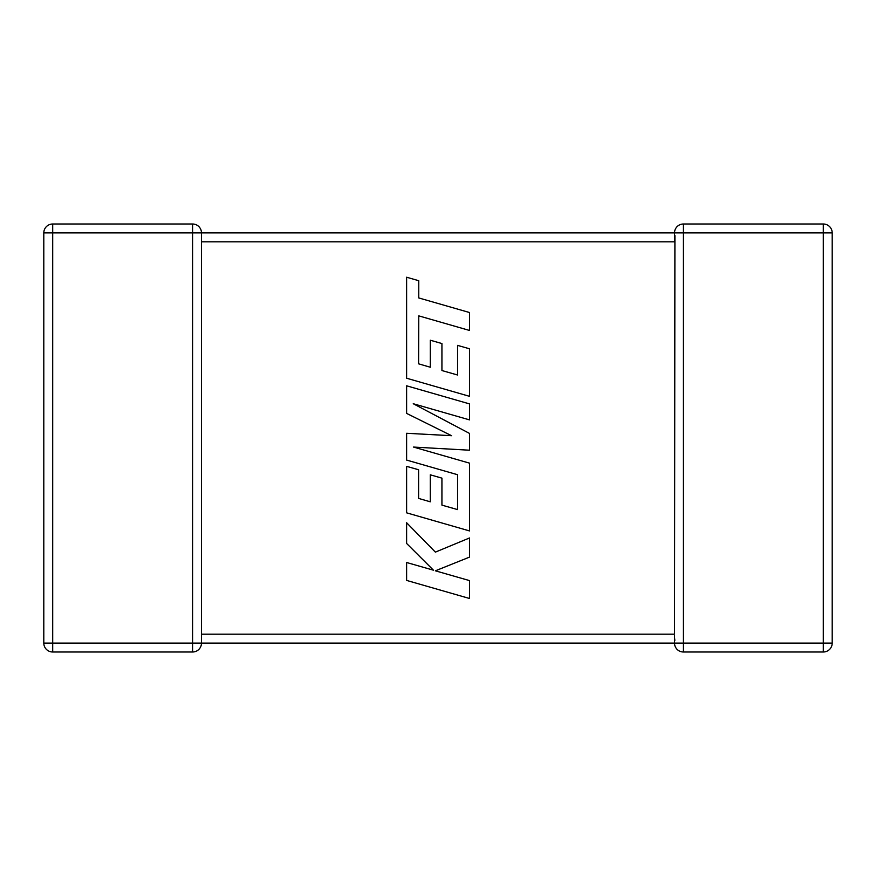 <?xml version="1.0" encoding="UTF-8"?>
<svg xmlns="http://www.w3.org/2000/svg" width="876" height="876" viewBox="0 0 876 876"><rect width="100%" height="100%" fill="white"/><g stroke="black" fill="none" stroke-linecap="round" stroke-linejoin="round"><path stroke-width="1.31" d="M201.48 241.25L201.48 642.973M192.578 224.004L192.578 232.906L52.702 232.906L52.702 643.093L192.578 643.093L192.578 232.906L674.52 232.906A8.902 8.902 0 0 1 683.422 224.004L823.298 224.004A8.902 8.902 0 0 1 832.2 232.906L832.2 643.093A8.902 8.902 0 0 1 823.298 651.996L683.422 651.996A8.902 8.902 0 0 1 674.52 643.093L201.48 643.093A8.902 8.902 0 0 1 192.578 651.996L52.702 651.996A8.902 8.902 0 0 1 43.8 643.093L43.8 232.906A8.902 8.902 0 0 1 52.702 224.004L192.578 224.004A8.902 8.902 0 0 1 201.48 232.906L201.48 241.809L674.52 241.809L674.52 241.25M674.52 635.626L674.52 643.093L823.298 643.093L823.298 232.906L683.422 232.906L683.422 651.996M674.859 640.323L674.553 637.87M674.914 235.513L674.52 634.191L201.48 634.191M418.597 363.825L418.761 315.864L469.536 330.46L469.536 312.535L418.761 297.939L418.772 280.714L406.617 277.221L406.617 378.224L469.536 396.324L469.536 348.79L457.568 345.385L457.568 375.005L441.931 370.548L441.931 343.545L430.302 340.227L430.302 367.23L418.597 363.825M406.617 385.801L406.617 413.406L451.567 435.7L406.617 433.281L406.617 460.075L457.568 474.715L457.568 509.591L441.931 505.134L441.931 478.143L430.291 474.814L430.291 501.817L418.597 498.411L418.597 469.744L406.617 466.35L406.617 512.832L469.536 530.933L469.536 463.152L413.516 447.067L469.536 450.209L469.536 433.434L413.253 403.726L469.536 419.889L469.536 403.902L406.617 385.801M406.617 580.416L469.536 598.494L469.536 580.602L435.372 570.813L469.536 557.103L469.536 537.952L435.372 552.121L406.617 522.742L406.617 543.448L433.445 570.188L406.617 562.502L406.617 580.416M832.2 643.093L823.298 643.093L823.298 651.996M823.298 224.004L823.298 232.906L832.2 232.906M674.52 241.809L674.52 232.906L683.422 232.906L683.422 224.004M43.8 232.906L52.702 232.906L52.702 224.004M52.702 651.996L52.702 643.093L43.8 643.093M201.48 643.093L192.578 643.093L192.578 651.996"/></g></svg>
